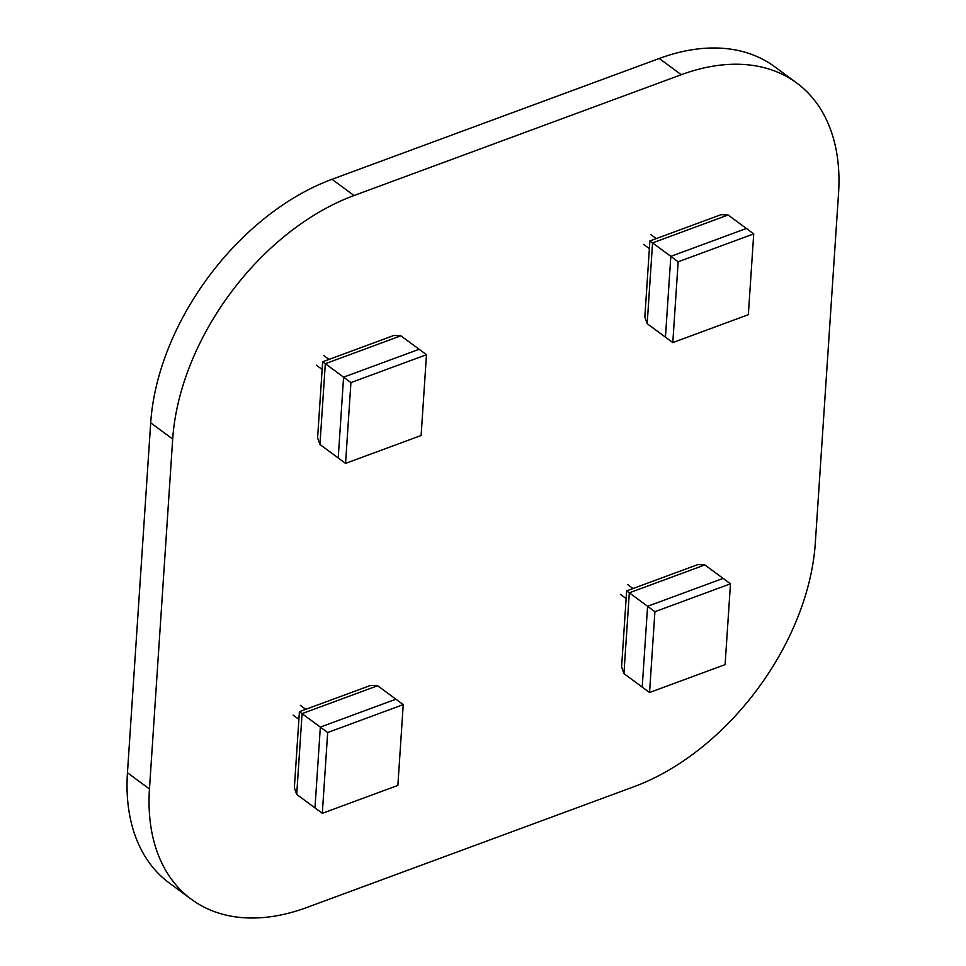 <?xml version="1.0" encoding="UTF-8"?>
<svg xmlns="http://www.w3.org/2000/svg" width="966" height="966" viewBox="0 0 966 966"><rect width="100%" height="100%" fill="white"/><g stroke="black" fill="none" stroke-linecap="round" stroke-linejoin="round"><path stroke-width="1.45" d="M191.28 899.237L169.267 882.996A214.706 139.261 -53.6 0 1 127.452 772.752L150.696 422.83A214.706 139.261 -53.6 0 1 332.026 179.29L659.259 58.479A214.706 139.261 -53.6 0 1 774.72 66.763L796.733 83.004A214.706 139.261 -53.6 0 1 838.548 193.248L815.304 543.17A214.706 139.261 -53.6 0 1 633.974 786.71L306.741 907.521A214.706 139.261 -53.6 0 1 191.28 899.237A214.706 139.261 -53.6 0 1 149.464 788.993L172.697 439.071A214.706 139.261 -53.6 0 1 354.027 195.53L681.272 74.72A214.706 139.261 -53.6 0 1 796.733 83.004M345.55 463.39L421.116 435.497L426.477 354.703L419.135 349.281L343.582 377.175L338.221 457.969L345.55 463.39L350.924 382.596L343.582 377.175L419.135 349.281L400.866 335.806L393.899 335.456L322.656 361.767L317.597 437.864L319.951 444.493L338.221 457.969L343.582 377.175L325.313 363.699L319.951 444.493M322.994 362.045L325.313 363.699L400.866 335.806M350.924 382.596L426.477 354.703M650.239 241.234L652.557 242.889L647.184 323.682L672.795 342.58L748.348 314.687L753.722 233.893L728.11 214.995L652.557 242.889L670.827 256.364L746.38 228.471L670.827 256.364L665.453 337.158L670.827 256.364L678.156 261.786L672.795 342.58M647.184 323.682L644.841 317.053L649.889 240.957L721.131 214.645L728.11 214.995M678.156 261.786L753.722 233.893M704.866 564.917L629.313 592.81L647.582 606.286L642.221 687.092L623.939 673.604L621.597 666.975L626.644 590.878L697.899 564.579L704.866 564.917L723.136 578.393L647.582 606.286L654.912 611.707L649.55 692.501L642.221 687.092L647.582 606.286L723.136 578.393L730.477 583.814L654.912 611.707M623.939 673.604L629.313 592.81L626.994 591.156M730.477 583.814L725.104 664.608L649.55 692.501M403.233 704.625L327.679 732.518L320.338 727.096L314.976 807.89L320.338 727.096L395.903 699.203L403.233 704.625L397.871 785.418L322.306 813.312L296.707 794.414L294.352 787.785L299.412 711.688L370.654 685.389L377.634 685.727L395.903 699.203L320.338 727.096L299.75 711.966M322.306 813.312L327.679 732.518M172.697 439.071L150.696 422.83M354.027 195.53L332.026 179.29M149.464 788.993L127.452 772.752M681.272 74.72L659.259 58.479M377.634 685.727L302.068 713.62L296.707 794.414M323.61 355.428L329.008 359.412M316.389 365.22L322.137 369.471M650.855 234.617L656.252 238.602M643.622 244.41L649.381 248.66M620.377 594.332L626.137 598.582M627.61 584.539L633.008 588.523M293.145 715.142L298.892 719.392M300.366 705.349L305.775 709.334"/></g></svg>
